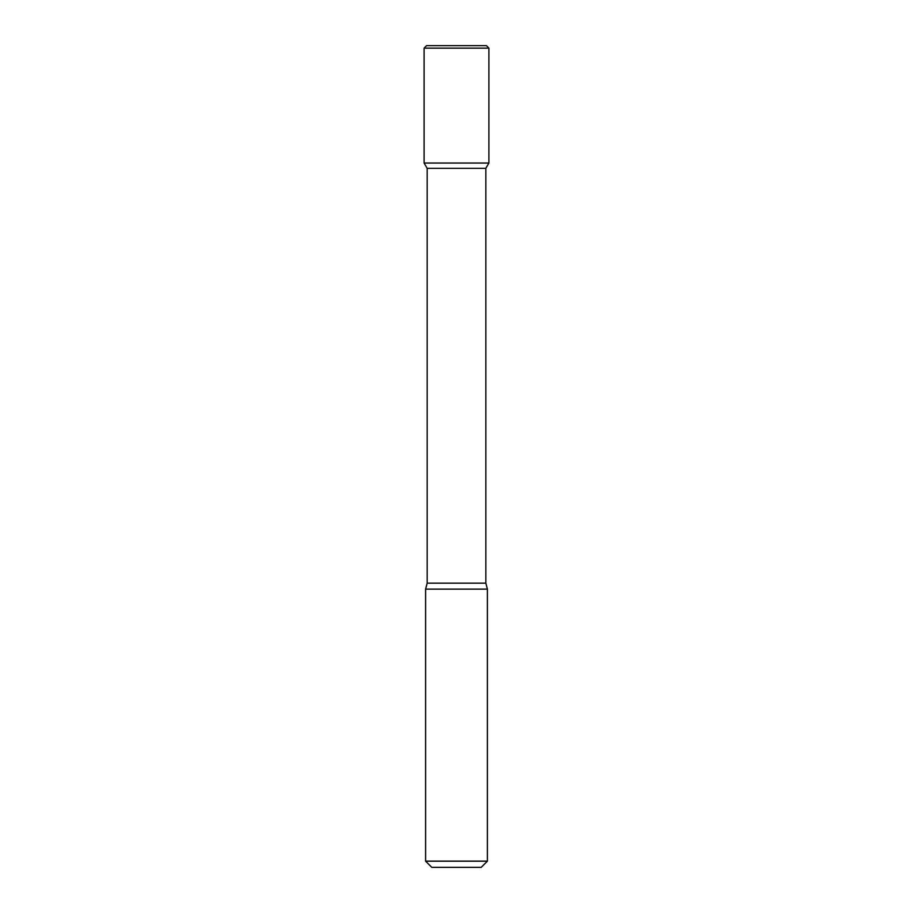 <?xml version="1.0" encoding="UTF-8"?>
<svg xmlns="http://www.w3.org/2000/svg" width="913" height="913" viewBox="0 0 913 913"><rect width="100%" height="100%" fill="white"/><g stroke="black" fill="none" stroke-linecap="round" stroke-linejoin="round"><path stroke-width="1.37" d="M427.158 168.334L485.842 168.334L485.842 583.156L427.158 583.156L427.158 168.334L424.1 163.039L488.9 163.039L488.9 48.127L424.1 48.127L426.565 45.65L486.435 45.65L488.9 48.127M427.158 583.156L425.606 589.136L487.394 589.136L485.842 583.156M487.394 861.176L481.208 867.35L431.792 867.35L425.606 861.176L487.394 861.176L487.394 589.136M424.1 48.127L424.1 163.039L488.9 163.039L485.842 168.334M425.606 861.176L425.606 589.136"/></g></svg>
